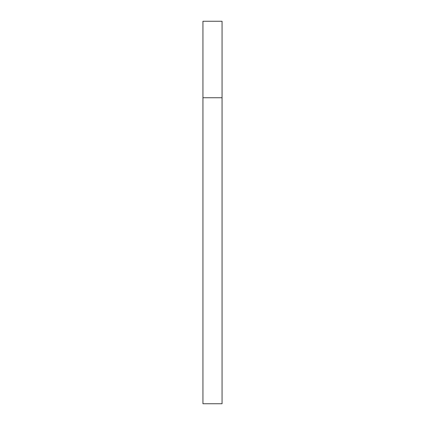 <?xml version="1.0" encoding="UTF-8"?>
<svg xmlns="http://www.w3.org/2000/svg" width="425" height="425" viewBox="0 0 425 425"><rect width="100%" height="100%" fill="white"/><g stroke="black" fill="none" stroke-linecap="round" stroke-linejoin="round"><path stroke-width="0.64" d="M202.938 97.75L222.062 97.75L222.062 21.25L202.938 21.25L202.938 403.75L222.062 403.75L222.062 97.75L202.938 97.75"/></g></svg>
